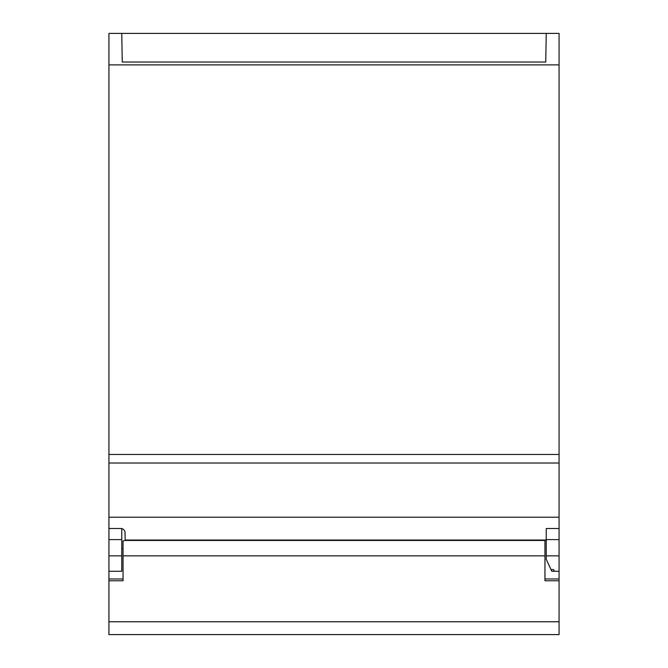 <?xml version="1.0" encoding="UTF-8"?>
<svg xmlns="http://www.w3.org/2000/svg" width="668" height="668" viewBox="0 0 668 668"><rect width="100%" height="100%" fill="white"/><g stroke="black" fill="none" stroke-linecap="round" stroke-linejoin="round"><path stroke-width="1" d="M108.926 539.602L108.926 528.48L121.76 528.48L121.76 539.602L108.926 539.602L108.926 634.6L559.074 634.6L559.074 580.768L544.954 580.768L544.954 540.462L125.183 540.462L123.046 540.913L123.046 555.868L544.954 555.868M559.074 454.457L108.926 454.457L108.926 463.016L559.074 463.016L559.074 33.4L546.24 33.4L545.739 62.032L122.261 62.032L121.76 33.4L122.261 62.032M559.074 463.016L559.074 528.48L546.24 528.48L546.24 559.341L551 569.553L553.513 569.553L554.365 571.274L559.074 571.274L559.074 580.768M546.24 555.868L559.074 555.868L559.074 528.48M559.074 555.868L559.074 571.274M108.926 528.48L108.926 517.232L559.074 517.232M108.926 463.016L108.926 517.232M108.926 454.457L108.926 33.4L546.24 33.4L545.739 62.032M546.24 540.036L125.183 540.036M559.074 64.871L108.926 64.871M125.183 540.462L124.999 531.519L123.63 529.457L121.76 528.563M121.76 539.602L121.76 571.274L108.926 571.274M559.074 539.602L546.24 539.602M123.046 548.595L121.76 548.595M551 569.553L551.801 571.274L554.365 571.274L553.513 569.553M108.926 578.972L123.046 578.972M108.926 580.768L123.046 580.768L123.046 555.868M559.074 578.972L544.954 578.972M546.24 540.462L544.954 540.462M108.926 555.868L121.76 555.868M108.926 621.766L559.074 621.766"/></g></svg>
